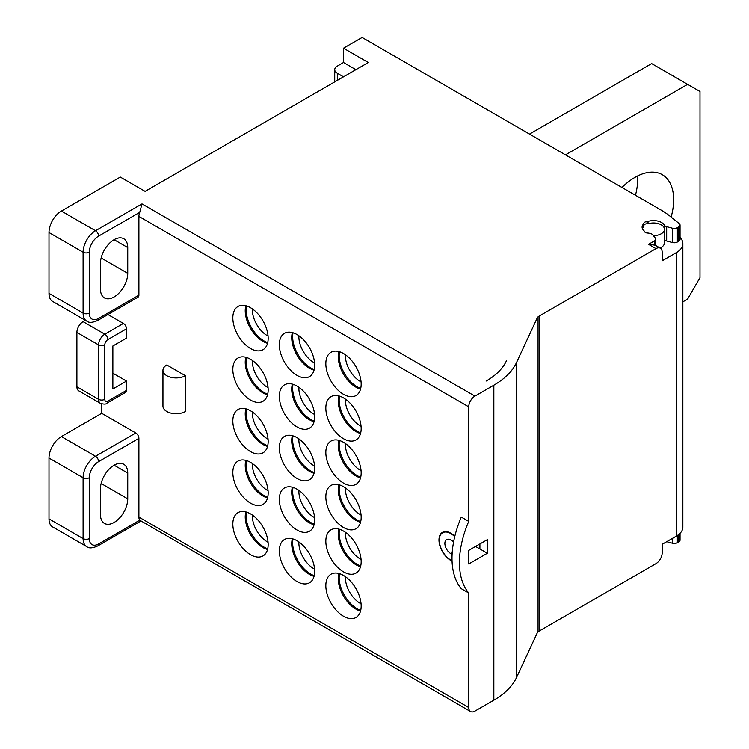 <?xml version="1.0" encoding="UTF-8"?>
<svg xmlns="http://www.w3.org/2000/svg" width="749" height="749" viewBox="0 0 749 749"><rect width="100%" height="100%" fill="white"/><g stroke="black" fill="none" stroke-linecap="round" stroke-linejoin="round"><path stroke-width="1.12" d="M314.571 569.1A21.047 12.153 60 0 1 313.737 568.65A21.047 12.153 -120 0 1 298.888 541.93M293.018 538.952A25.429 14.68 -120 0 0 310.638 574.024A25.429 14.68 -120 0 0 314.215 575.672M339.522 529.29A25.429 14.68 -120 0 0 357.142 564.353A25.429 14.68 -120 0 0 360.718 566.001M339.522 484.903A25.429 14.68 -120 0 0 357.142 519.965A25.429 14.68 -120 0 0 360.718 521.622M339.522 440.515A25.429 14.68 -120 0 0 357.142 475.587A25.429 14.68 -120 0 0 360.718 477.235M293.018 435.862A25.429 14.68 -120 0 0 310.638 470.934A25.429 14.68 -120 0 0 314.215 472.582M293.018 487.412A25.429 14.68 -120 0 0 310.638 522.474A25.429 14.68 -120 0 0 314.215 524.122M246.524 512.11A25.429 14.68 -120 0 0 264.144 547.173A25.429 14.68 -120 0 0 267.721 548.82M246.524 460.569A25.429 14.68 -120 0 0 264.144 495.632A25.429 14.68 -120 0 0 267.721 497.28M246.524 409.02A25.429 14.68 -120 0 0 264.144 444.082A25.429 14.68 -120 0 0 267.721 445.73M246.524 357.47A25.429 14.68 -120 0 0 264.144 392.542A25.429 14.68 -120 0 0 267.721 394.189M339.522 351.749A25.429 14.68 -120 0 0 357.142 386.812A25.429 14.68 -120 0 0 360.718 388.459M246.524 305.929A25.429 14.68 -120 0 0 264.144 340.992A25.429 14.68 -120 0 0 267.721 342.639M293.018 332.771A25.429 14.68 -120 0 0 310.638 367.843A25.429 14.68 -120 0 0 314.215 369.491M293.018 384.321A25.429 14.68 -120 0 0 310.638 419.384A25.429 14.68 -120 0 0 314.215 421.032M339.522 396.137A25.429 14.68 -120 0 0 357.142 431.199A25.429 14.68 -120 0 0 360.718 432.847M339.522 573.678A25.429 14.68 -120 0 0 357.142 608.74A25.429 14.68 -120 0 0 360.718 610.388M345.383 576.655A21.047 12.153 -120 0 0 360.241 603.376A21.047 12.153 60 0 0 361.074 603.825M345.383 354.726A21.047 12.153 -120 0 0 360.241 381.438A21.047 12.153 60 0 0 361.074 381.896M298.888 335.749A21.047 12.153 60 0 0 313.737 362.469A21.047 12.153 -120 0 0 314.571 362.919M252.385 308.906A21.047 12.153 60 0 0 267.243 335.627A21.047 12.153 -120 0 0 268.067 336.076M529.496 134.099L651.639 63.581L699.997 91.5L699.997 277.636L687.601 299.113L682.854 301.847M687.601 84.347L565.458 154.856M671.132 217.079A54.799 31.636 120 0 0 673.651 199.786A54.799 31.636 120 0 0 662.294 174.695A54.799 31.636 120 0 0 621.942 187.465M637.596 175.959A54.799 31.636 -60 0 1 637.689 179.02A54.799 31.636 -60 0 1 635.461 195.274M664.457 239.643A4.382 2.528 0 0 0 665.43 240.495A4.382 2.528 0 0 0 666.676 241L672.387 242.536A4.382 2.528 0 0 0 677.339 242.03L678.772 241.206A4.382 2.528 0 0 0 680.055 239.418L680.055 225.103A4.382 2.528 180 0 0 679.24 223.633L670.112 216.255A87.68 50.623 180 0 0 660.768 209.879L362.104 37.45L343.501 48.189L368.302 62.504L145.1 191.37L120.299 177.054L61.399 211.059A17.536 10.121 120 0 0 49.003 232.536L83.102 252.216A17.536 10.121 -60 0 1 95.507 230.739L142.001 203.897L139.735 212.37A8.773 5.065 120 0 0 138.902 216.424L138.902 295.172A4.382 2.528 -120 0 1 137.994 297.184L97.698 320.45A4.382 2.528 60 0 0 98.606 318.437L138.902 295.172M360.55 611.062A24.989 14.428 60 0 1 338.23 578.49A24.989 14.428 60 0 1 338.857 573.491M314.046 524.796A24.989 14.428 60 0 1 291.736 492.224A24.989 14.428 60 0 1 292.353 487.224M267.552 497.954A24.989 14.428 60 0 1 245.232 465.382A24.989 14.428 60 0 1 245.85 460.373M314.046 576.346A24.989 14.428 60 0 1 291.736 543.774A24.989 14.428 60 0 1 292.353 538.765M267.552 549.494A24.989 14.428 60 0 1 245.232 516.932A24.989 14.428 60 0 1 245.85 511.923M360.55 522.296A24.989 14.428 60 0 1 338.23 489.724A24.989 14.428 60 0 1 338.857 484.715M360.55 477.909A24.989 14.428 60 0 1 338.23 445.337A24.989 14.428 60 0 1 338.857 440.328M314.046 473.256A24.989 14.428 60 0 1 291.736 440.684A24.989 14.428 60 0 1 292.353 435.675M267.552 446.404A24.989 14.428 60 0 1 245.232 413.832A24.989 14.428 60 0 1 245.85 408.832M360.55 433.521A24.989 14.428 60 0 1 338.23 400.949A24.989 14.428 60 0 1 338.857 395.94M360.55 389.134A24.989 14.428 60 0 1 338.23 356.561A24.989 14.428 60 0 1 338.857 351.553M314.046 370.165A24.989 14.428 60 0 1 291.736 337.593A24.989 14.428 60 0 1 292.353 332.584M314.046 421.706A24.989 14.428 60 0 1 291.736 389.134A24.989 14.428 60 0 1 292.353 384.125M267.552 394.863A24.989 14.428 60 0 1 245.232 362.291A24.989 14.428 60 0 1 245.85 357.282M267.552 343.314A24.989 14.428 60 0 1 245.232 310.741A24.989 14.428 60 0 1 245.85 305.742M360.55 566.675A24.989 14.428 60 0 1 338.23 534.112A24.989 14.428 60 0 1 338.857 529.103M325.834 541.265A24.989 14.428 -120 0 0 336.741 566.413A24.989 14.428 -120 0 0 355.99 573.107A24.989 14.428 -120 0 0 361.168 561.675A24.989 14.428 -120 0 0 350.26 536.518A24.989 14.428 -120 0 0 331.002 529.824A24.989 14.428 -120 0 0 325.834 541.265M138.902 216.424L468.743 406.857L468.743 521.398L461.3 517.1A79.647 45.979 120 0 0 452.003 558.267A79.647 45.979 120 0 0 461.3 588.695L468.743 592.993L468.743 707.533L138.902 517.11L138.902 438.352A4.382 2.528 -120 0 0 135.803 432.988L101.705 413.298L101.705 403.898M454.812 536.368A7.106 4.101 60 0 1 454.624 536.2A16.656 9.615 -120 0 0 442.425 532.389A16.656 9.615 -120 0 0 440.14 546.573A16.656 9.615 -120 0 0 452.05 561.085M126.506 390.388L107.903 401.127A4.382 2.528 60 0 1 106.995 403.14L125.598 392.401A4.382 2.528 -120 0 0 126.506 390.388L126.506 381.082L112.865 388.956L112.865 346.001L126.506 338.127L126.506 328.82A4.382 2.528 -120 0 0 123.407 323.456L104.804 334.194A4.382 2.528 60 0 1 107.903 339.559L126.506 328.82M112.865 373.208L126.506 381.082M107.95 314.533L123.407 323.456M325.834 585.652A24.989 14.428 -120 0 0 336.741 610.8A24.989 14.428 -120 0 0 355.99 617.494A24.989 14.428 -120 0 0 361.168 606.053A24.989 14.428 -120 0 0 350.26 580.906A24.989 14.428 -120 0 0 331.002 574.211A24.989 14.428 -120 0 0 325.834 585.652M279.33 499.386A24.989 14.428 -120 0 0 290.238 524.534A24.989 14.428 -120 0 0 309.496 531.228A24.989 14.428 -120 0 0 314.674 519.787A24.989 14.428 -120 0 0 303.766 494.64A24.989 14.428 -120 0 0 284.508 487.945A24.989 14.428 -120 0 0 279.33 499.386M232.836 472.544A24.989 14.428 -120 0 0 243.743 497.692A24.989 14.428 -120 0 0 262.993 504.386A24.989 14.428 -120 0 0 268.17 492.945A24.989 14.428 -120 0 0 257.263 467.797A24.989 14.428 -120 0 0 238.004 461.103A24.989 14.428 -120 0 0 232.836 472.544M279.33 550.936A24.989 14.428 -120 0 0 290.238 576.084A24.989 14.428 -120 0 0 309.496 582.778A24.989 14.428 -120 0 0 314.674 571.337A24.989 14.428 -120 0 0 303.766 546.19A24.989 14.428 -120 0 0 284.508 539.495A24.989 14.428 -120 0 0 279.33 550.936M232.836 524.085A24.989 14.428 -120 0 0 243.743 549.232A24.989 14.428 -120 0 0 262.993 555.927A24.989 14.428 -120 0 0 268.17 544.486A24.989 14.428 -120 0 0 257.263 519.338A24.989 14.428 -120 0 0 238.004 512.644A24.989 14.428 -120 0 0 232.836 524.085M325.834 496.877A24.989 14.428 -120 0 0 336.741 522.025A24.989 14.428 -120 0 0 355.99 528.719A24.989 14.428 -120 0 0 361.168 517.287A24.989 14.428 -120 0 0 350.26 492.14A24.989 14.428 -120 0 0 331.002 485.446A24.989 14.428 -120 0 0 325.834 496.877M325.834 452.499A24.989 14.428 -120 0 0 336.741 477.647A24.989 14.428 -120 0 0 355.99 484.341A24.989 14.428 -120 0 0 361.168 472.9A24.989 14.428 -120 0 0 350.26 447.752A24.989 14.428 -120 0 0 331.002 441.058A24.989 14.428 -120 0 0 325.834 452.499M279.33 447.846A24.989 14.428 -120 0 0 290.238 472.993A24.989 14.428 -120 0 0 309.496 479.688A24.989 14.428 -120 0 0 314.674 468.247A24.989 14.428 -120 0 0 303.766 443.099A24.989 14.428 -120 0 0 284.508 436.405A24.989 14.428 -120 0 0 279.33 447.846M232.836 420.994A24.989 14.428 -120 0 0 243.743 446.142A24.989 14.428 -120 0 0 262.993 452.836A24.989 14.428 -120 0 0 268.17 441.395A24.989 14.428 -120 0 0 257.263 416.247A24.989 14.428 -120 0 0 238.004 409.553A24.989 14.428 -120 0 0 232.836 420.994M325.834 408.111A24.989 14.428 -120 0 0 336.741 433.259A24.989 14.428 -120 0 0 355.99 439.953A24.989 14.428 -120 0 0 361.168 428.512A24.989 14.428 -120 0 0 350.26 403.365A24.989 14.428 -120 0 0 331.002 396.67A24.989 14.428 -120 0 0 325.834 408.111M325.834 363.724A24.989 14.428 -120 0 0 336.741 388.871A24.989 14.428 -120 0 0 355.99 395.566A24.989 14.428 -120 0 0 361.168 384.125A24.989 14.428 -120 0 0 350.26 358.977A24.989 14.428 -120 0 0 331.002 352.283A24.989 14.428 -120 0 0 325.834 363.724M279.33 344.746A24.989 14.428 -120 0 0 290.238 369.903A24.989 14.428 -120 0 0 309.496 376.597A24.989 14.428 -120 0 0 314.674 365.156A24.989 14.428 -120 0 0 303.766 340.009A24.989 14.428 -120 0 0 284.508 333.314A24.989 14.428 -120 0 0 279.33 344.746M279.33 396.296A24.989 14.428 -120 0 0 290.238 421.444A24.989 14.428 -120 0 0 309.496 428.138A24.989 14.428 -120 0 0 314.674 416.697A24.989 14.428 -120 0 0 303.766 391.549A24.989 14.428 -120 0 0 284.508 384.855A24.989 14.428 -120 0 0 279.33 396.296M232.836 369.454A24.989 14.428 -120 0 0 243.743 394.601A24.989 14.428 -120 0 0 262.993 401.295A24.989 14.428 -120 0 0 268.17 389.854A24.989 14.428 -120 0 0 257.263 364.707A24.989 14.428 -120 0 0 238.004 358.013A24.989 14.428 -120 0 0 232.836 369.454M232.836 317.904A24.989 14.428 -120 0 0 243.743 343.051A24.989 14.428 -120 0 0 262.993 349.746A24.989 14.428 -120 0 0 268.17 338.305A24.989 14.428 -120 0 0 257.263 313.157A24.989 14.428 -120 0 0 238.004 306.463A24.989 14.428 -120 0 0 232.836 317.904M185.406 375.717L185.406 411.51A13.154 7.593 0 0 1 166.802 411.51A13.154 7.593 0 0 1 162.954 406.145L162.954 370.343A13.154 7.593 180 0 1 166.802 364.978L185.406 375.717A13.154 7.593 180 0 1 166.802 375.717A13.154 7.593 180 0 1 162.954 370.343M468.743 406.857A8.773 5.065 -60 0 1 474.941 396.118L493.844 385.201L493.844 700.203L474.941 711.119A8.773 5.065 -60 0 1 470.559 711.55A8.773 5.065 -60 0 1 468.743 707.533M648.54 244.343L655.974 248.64A8.773 5.065 -60 0 1 660.365 248.209L655.113 245.176L648.54 244.343L654.448 240.925A4.382 2.528 180 0 0 655.74 239.137A4.382 2.528 180 0 0 655.328 238.07L652.66 234.774A4.382 2.528 180 0 0 650.029 233.435A11.394 6.582 0 0 1 649.168 233.248A4.382 2.528 180 0 0 647.698 233.061A3.511 2.022 0 0 1 644.402 231.385A2.631 1.517 180 0 0 644 230.804A11.394 6.582 0 0 1 642.099 227.162A11.394 6.582 0 0 1 643.494 224.017A2.631 1.517 180 0 0 643.803 223.417L643.803 226.357M655.974 248.64L539.018 316.162A7.013 4.054 0 0 0 537.202 317.979L516.538 362.507A87.68 50.623 180 0 1 493.844 385.201M680.055 225.103A4.382 2.528 180 0 1 678.772 226.891L677.339 227.715A4.382 2.528 180 0 1 672.387 228.22L666.676 226.685A4.382 2.528 180 0 1 664.354 225.159A11.394 6.582 0 0 0 648.035 221.386A2.631 1.517 180 0 1 647.005 221.564A3.511 2.022 0 0 0 643.803 223.417M493.844 700.203A87.68 50.623 0 0 0 516.538 677.508L537.202 632.98A7.013 4.054 180 0 1 539.018 631.164L655.974 563.641A8.773 5.065 -60 0 0 662.172 552.902L662.172 544.308L676.441 536.078A21.918 12.658 0 0 0 682.854 527.127L682.854 243.631A21.918 12.658 180 0 1 676.441 252.582L662.172 260.811L662.172 252.216A8.773 5.065 -60 0 0 660.365 248.209M666.713 541.696L672.387 543.222A4.382 2.528 0 0 0 677.339 542.716L678.772 541.892A4.382 2.528 0 0 0 680.055 540.104L680.055 533.316M138.902 517.11A8.773 5.065 120 0 0 139.735 520.209L470.559 711.55M468.743 592.993A79.647 45.979 -60 0 1 459.437 562.565A79.647 45.979 -60 0 1 468.743 521.398M468.743 563.997L468.743 550.393L487.337 539.654L487.337 553.258L468.743 563.997M487.337 553.258L479.903 548.961L479.903 543.952M452.096 554.391L450.758 553.614A8.333 4.812 -120 0 1 445.318 546.274A8.333 4.812 -120 0 1 446.591 539.598A8.333 4.812 -120 0 1 450.758 540.01L453.651 541.686M452.04 560.72A16.225 9.363 60 0 1 450.758 560.055A16.225 9.363 60 0 1 440.159 545.768A16.225 9.363 60 0 1 442.65 532.764A16.225 9.363 60 0 1 454.549 536.499A7.172 4.138 -120 0 0 454.737 536.677M479.903 548.961L475.559 546.461M680.055 237.442A21.918 12.658 180 0 1 682.854 243.631M660.009 248.003A10.963 6.329 0 0 0 664.457 242.91L664.457 229.316A10.963 6.329 180 0 1 653.362 235.635M642.548 228.997A10.963 6.329 180 0 1 644.065 226.086A3.071 1.77 180 0 1 643.915 225.552A3.071 1.77 180 0 1 647.922 223.867A10.963 6.329 180 0 1 658.923 223.811A10.963 6.329 180 0 1 664.457 229.316M114.101 465.204L127.742 473.078A19.287 11.141 120 0 0 123.744 464.249A19.287 11.141 120 0 0 108.886 469.417A19.287 11.141 120 0 0 100.46 488.825L100.46 514.6A19.287 11.141 120 0 0 104.457 523.429A19.287 11.141 120 0 0 119.325 518.261A19.287 11.141 120 0 0 127.742 498.853L101.152 483.498M127.742 473.078L127.742 498.853M139.735 520.209L98.606 543.952A13.154 7.593 -60 0 1 89.3 538.587A4.382 2.528 180 0 1 83.102 538.587L49.003 518.898L49.003 458.042A17.536 10.121 120 0 1 61.399 436.564L101.705 413.298M49.003 518.898A17.536 10.121 120 0 0 52.636 526.921L86.734 546.611C88.888 548.483 92.539 548.268 97.698 545.965L140.718 521.117M49.003 293.383A17.536 10.121 120 0 0 52.636 301.416L86.734 321.096A17.536 10.121 -60 0 1 83.102 313.073L49.003 293.383L49.003 232.536M106.995 403.14C106.199 404.338 104.008 404.413 100.422 403.355A8.773 5.065 -60 0 1 98.606 399.339L76.904 386.812L76.904 332.406A8.773 5.065 120 0 1 83.102 321.667L85.405 320.338M76.904 386.812A8.773 5.065 120 0 0 78.72 390.828L100.422 403.355M337.303 80.405L337.303 73.243A8.773 5.065 180 0 1 334.728 69.666A8.773 5.065 180 0 1 337.303 66.09L343.501 62.504L355.897 69.666M343.501 62.504L343.501 48.189M337.303 73.243L343.501 76.829M127.742 247.563L127.742 273.338A19.287 11.141 120 0 1 119.325 292.756A19.287 11.141 120 0 1 104.457 297.924A19.287 11.141 120 0 1 100.46 289.086L100.46 263.32A19.287 11.141 120 0 1 108.886 243.902A19.287 11.141 120 0 1 123.744 238.734A19.287 11.141 120 0 1 127.742 247.563L114.101 239.689M252.385 515.087A21.047 12.153 60 0 0 267.243 541.808A21.047 12.153 -120 0 0 268.067 542.257M252.385 463.547A21.047 12.153 60 0 0 267.243 490.258A21.047 12.153 -120 0 0 268.067 490.707M252.385 411.997A21.047 12.153 60 0 0 267.243 438.717A21.047 12.153 -120 0 0 268.067 439.167M252.385 360.447A21.047 12.153 60 0 0 267.243 387.167A21.047 12.153 -120 0 0 268.067 387.617M298.888 490.389A21.047 12.153 -120 0 0 313.737 517.11A21.047 12.153 60 0 0 314.571 517.559M298.888 438.839A21.047 12.153 -120 0 0 313.737 465.56A21.047 12.153 60 0 0 314.571 466.009M298.888 387.299A21.047 12.153 -120 0 0 313.737 414.019A21.047 12.153 60 0 0 314.571 414.469M345.383 532.267A21.047 12.153 -120 0 0 360.241 558.988A21.047 12.153 60 0 0 361.074 559.437M345.383 487.88A21.047 12.153 -120 0 0 360.241 514.6A21.047 12.153 60 0 0 361.074 515.05M345.383 443.492A21.047 12.153 -120 0 0 360.241 470.213A21.047 12.153 60 0 0 361.074 470.662M345.383 399.114A21.047 12.153 -120 0 0 360.241 425.825A21.047 12.153 60 0 0 361.074 426.275M506.502 360.672L506.38 360.934A77.156 44.547 180 0 1 486.41 380.904L486.073 381.091M142.001 203.897L474.941 396.118M61.399 211.059L95.507 230.739A4.382 2.528 -120 0 1 98.606 236.113A13.154 7.593 -60 0 0 89.3 252.216L89.3 313.073A4.382 2.528 180 0 1 83.102 313.073L83.102 252.216A4.382 2.528 0 0 0 89.3 252.216M654.448 244.839L654.448 240.925M452.19 552.79L450.758 553.614M516.538 362.507L516.538 677.508M537.202 317.979L537.202 632.98M539.018 316.162L539.018 631.164M676.441 536.078L676.441 252.582M98.606 543.952A4.382 2.528 60 0 1 97.698 545.965M89.3 538.587L89.3 477.731A4.382 2.528 180 0 1 83.102 477.731L83.102 538.587A17.536 10.121 120 0 0 86.734 546.611M89.3 477.731A13.154 7.593 -60 0 1 98.606 461.627A4.382 2.528 -120 0 0 95.507 456.253L135.803 432.988M138.902 438.352L98.606 461.627M61.399 436.564L95.507 456.253A17.536 10.121 120 0 0 83.102 477.731L49.003 458.042M98.606 318.437A13.154 7.593 -60 0 1 89.3 313.073M139.735 212.37L98.606 236.113M101.152 257.984L127.742 273.338M83.102 321.667L104.804 334.194A8.773 5.065 -60 0 0 98.606 344.933A4.382 2.528 0 0 0 104.804 344.933L104.804 399.339A4.382 2.528 180 0 1 98.606 399.339L98.606 344.933L76.904 332.406M107.903 401.127A4.382 2.528 -60 0 1 104.804 399.339M104.804 344.933A4.382 2.528 -60 0 1 107.903 339.559M672.387 543.222L672.387 538.419M677.339 535.526L677.339 542.716M678.772 541.892L678.772 534.486M643.494 226.732L643.494 224.017M647.005 223.782L647.005 221.564M648.035 223.82L648.035 221.386M664.354 228.445L664.354 225.159M666.676 241L666.676 226.685M672.387 242.536L672.387 228.22M677.339 242.03L677.339 227.715M678.772 241.206L678.772 226.891M444.55 531.668L442.65 532.764M643.915 226.235L643.915 225.552M334.728 81.884L334.728 69.666M86.734 321.096C88.888 322.969 92.539 322.753 97.698 320.45M655.74 245.541L655.74 239.137"/></g></svg>
